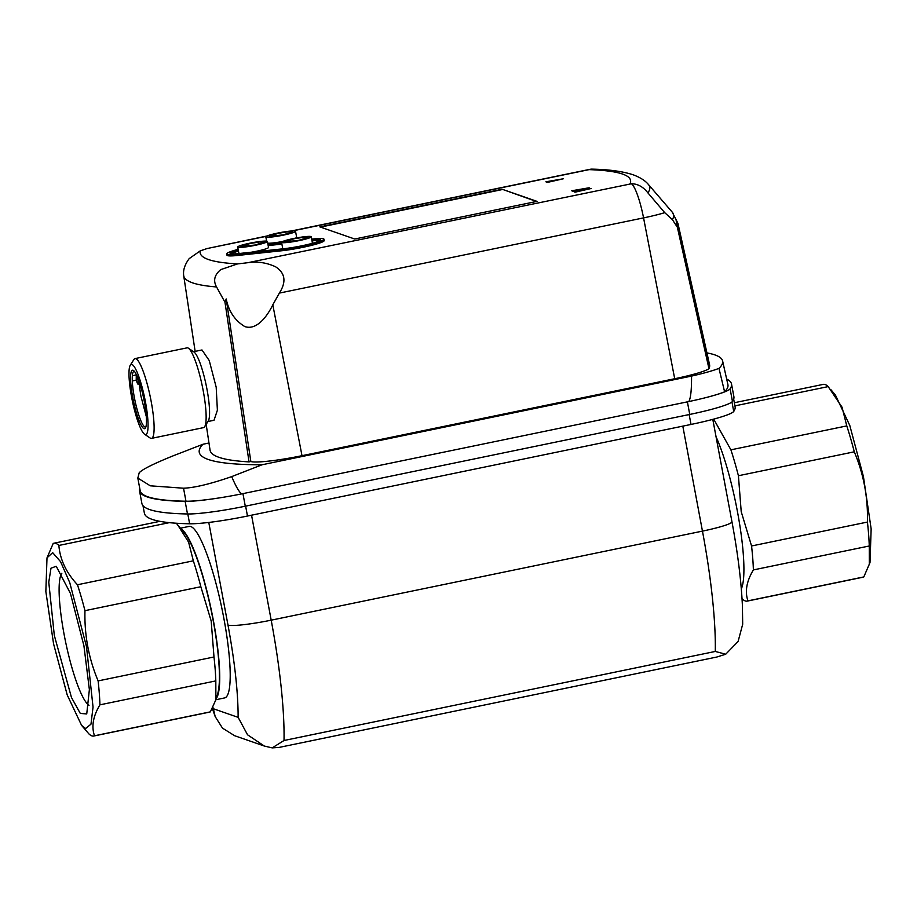 <?xml version="1.0" encoding="UTF-8"?>
<svg xmlns="http://www.w3.org/2000/svg" width="917" height="917" viewBox="0 0 917 917"><rect width="100%" height="100%" fill="white"/><g stroke="black" fill="none" stroke-linecap="round" stroke-linejoin="round"><path stroke-width="1.38" d="M674.706 378.732A44.211 4.562 169.4 0 0 708.956 368.657L677.365 227.267L672.356 219.587L664.722 212.664A38.48 3.966 169.4 0 1 643.562 217.891L674.706 378.732L302.002 455.692L272.808 304.834L279.353 293.096L643.562 217.891A33.94 5.995 -101.7 0 0 631.4 183.767L247.922 262.686C257.379 261.276 266.595 262.64 275.57 266.778C285.267 273.071 286.528 281.851 279.353 293.096M672.356 219.587A458.007 47.26 -10.6 0 0 672.241 212.148L677.938 223.37A460.724 47.535 169.4 0 1 677.938 225.593L676.127 220.665L709.46 367.339A465.802 48.062 -10.6 0 1 708.956 368.657M272.808 304.834C267.466 315.861 256.886 330.659 244.839 326.59C234.935 320.583 228.723 311.379 226.201 298.953L250.845 461.515A44.211 4.562 -10.6 0 0 302.002 455.692M208.973 443.003L202.966 444.252A478.961 49.415 -10.6 0 0 262.021 464.781L691.544 376.096A54.309 5.605 -10.6 0 0 718.974 368.382A407.435 42.033 -10.6 0 0 722.596 360.908A407.435 42.033 -10.6 0 0 714.905 354.913A407.435 42.033 -10.6 0 0 706.927 352.907M708.325 362.272A465.802 48.062 169.4 0 1 709.563 364.691A465.802 48.062 169.4 0 1 709.586 366.8L709.345 366.846M250.845 461.515L249.046 461.893A466.489 48.131 169.4 0 1 210.05 450.109L206.165 424.365M292.431 230.935L591.522 169.129C608.544 169.439 622.356 171.307 632.971 174.723C640.135 177.371 645.316 180.66 648.491 184.604A439.69 45.369 169.4 0 1 647.849 192.811C643.115 186.77 637.636 183.755 631.4 183.767M247.922 262.686A140.083 14.454 169.4 0 1 237.583 263.901L220.779 269.598C214.429 274.894 213.019 280.671 216.561 286.952L224.986 302.301L226.201 298.953M249.046 461.893L224.986 302.301M262.021 464.781L231.703 476.611C235.692 486.044 238.982 491.81 241.572 493.908L688.85 401.554C690.742 398.081 691.636 389.587 691.544 376.096M202.966 444.252L172.568 456.058C153.139 463.956 142.02 469.538 139.201 472.794L137.814 478.089L150.296 485.815L183.538 488.211C194.473 487.81 210.52 483.947 231.703 476.611M718.974 368.382L724.602 391.811A408.283 42.125 -10.6 0 0 727.915 384.647L722.596 360.908M688.85 401.554A54.309 5.605 -10.6 0 0 707.099 397.29A54.309 5.605 -10.6 0 0 724.602 391.811M193.556 351.704L201.981 349.962L209.236 360.53L216.194 387.238L217.386 410.22L214.016 420.273L207.964 421.522M677.938 225.593L709.586 366.8M647.849 192.811L664.722 212.664M574.959 192.203L591.247 188.489L573.847 191.504L574.959 192.203L591.247 188.489M547.025 182.494L563.325 178.781L545.913 181.795L547.025 182.494L563.325 178.781M281.783 250.742A27.155 2.797 -10.6 0 0 302.782 247.349A27.155 2.797 -10.6 0 0 324.228 240.529L323.976 239.199A27.155 2.797 169.4 0 1 302.53 246.02A27.155 2.797 169.4 0 1 281.53 249.413L281.783 250.742L237.916 255.43L237.675 254.112L281.53 249.413M237.675 254.112A27.155 2.797 169.4 0 1 226.728 253.883L226.98 255.213A27.155 2.797 -10.6 0 0 237.916 255.43M295.457 238.145A15.108 1.559 -10.6 0 0 296.638 237.274L295.526 231.302A15.108 1.559 169.4 0 1 283.594 235.096A15.108 1.559 169.4 0 1 265.827 236.861A15.108 1.559 169.4 0 1 277.759 233.067A15.108 1.559 169.4 0 1 295.526 231.302M267.718 243.165A15.108 1.559 -10.6 0 0 282.745 241.458M237.583 263.901C224.516 263.19 214.819 261.735 208.491 259.545C202.198 257.345 199.436 254.468 200.193 250.903A140.083 14.454 169.4 0 1 207.196 248.53L266.996 235.99M502.149 189.246L319.827 226.889L354.719 239.016L537.03 201.373L502.149 189.246L536.479 201.488M572.861 191.47L589.15 187.767L571.75 190.77L572.861 191.47L589.15 187.767M200.193 250.903L189.189 258.617C184.787 264.577 182.953 270.217 183.687 275.524M137.837 478.17L140.175 490.652A407.331 42.022 -10.6 0 0 185.968 501.221A54.309 5.605 -10.6 0 0 221.536 497.553A54.309 5.605 -10.6 0 0 241.572 493.908M707.099 397.29A54.309 5.605 -10.6 0 0 730.092 388.831A407.331 42.022 -10.6 0 0 731.525 384.04A407.331 42.022 -10.6 0 0 726.665 379.065M573.847 191.504L574.89 191.871M545.913 181.795L546.956 182.162M323.976 239.199A27.155 2.797 169.4 0 0 313.029 238.982L311.7 239.119M281.565 242.352L269.174 243.67A27.155 2.797 169.4 0 0 267.844 243.819M226.728 253.883A27.155 2.797 169.4 0 1 238.145 249.378M320.457 227.107L502.218 189.578M571.75 190.77L572.793 191.137M221.536 497.553A54.309 5.605 169.4 0 1 185.131 501.358L187.492 513.967A54.309 5.605 -10.6 0 0 245.286 506.207L242.936 493.633M687.395 401.864L689.744 414.438L245.286 506.207M689.744 414.438A54.309 5.605 -10.6 0 0 732.454 401.44A407.331 42.022 -10.6 0 0 733.887 396.648L731.525 384.04M139.728 488.303A407.331 42.022 -10.6 0 0 139.522 490.79A407.331 42.022 -10.6 0 0 185.131 501.358M204.663 426.726L208.274 421.041A35.809 6.327 -101.7 0 0 206.955 389.163A35.809 6.327 -101.7 0 0 194.026 352.025L188.455 348.231A40.738 7.187 78.3 0 1 203.161 390.482A40.738 7.187 78.3 0 1 204.663 426.726A40.738 7.187 78.3 0 1 203.528 427.631L151.5 438.372A40.738 7.187 78.3 0 1 150.101 437.994L144.531 434.2A35.809 6.327 78.3 0 1 131.601 397.061A35.809 6.327 78.3 0 1 130.283 365.195A35.809 6.327 78.3 0 1 145.436 401.864A35.809 6.327 78.3 0 1 144.531 434.2M130.283 365.195L133.905 359.498A40.738 7.187 78.3 0 1 135.028 358.593L187.057 347.852A40.738 7.187 78.3 0 1 188.455 348.231M135.028 358.593A40.738 7.187 78.3 0 1 151.133 401.222A40.738 7.187 78.3 0 1 151.5 438.372M311.78 239.555A23.762 2.453 169.4 0 1 320.641 239.818A23.762 2.453 169.4 0 1 301.876 245.79A23.762 2.453 169.4 0 1 283.502 248.759L239.635 253.459A23.762 2.453 169.4 0 1 230.064 253.264A23.762 2.453 169.4 0 1 238.225 249.814M267.924 244.254L281.645 242.776M319.861 240.655A23.762 2.453 -10.6 0 0 312.032 240.884M278.378 233.285L269.082 236.38L282.963 234.878L292.317 232.035L288.477 231.703L278.378 233.285M139.522 490.79L141.871 503.399A407.331 42.022 -10.6 0 0 187.492 513.967M238.477 251.132A23.762 2.453 -10.6 0 0 231.095 253.757M268.165 245.573L281.897 244.105M142.972 505.645L144.393 513.222A407.331 42.022 -10.6 0 0 189.636 523.779A54.309 5.605 -10.6 0 0 247.475 516.03L691.017 424.445A54.309 5.605 -10.6 0 0 733.726 411.435A407.331 42.022 -10.6 0 0 735.09 406.735L733.669 399.136M251.545 252.175A15.108 1.559 -10.6 0 0 256.588 251.235A15.108 1.559 -10.6 0 0 268.521 247.441L267.397 241.469A15.108 1.559 169.4 0 1 255.465 245.263A15.108 1.559 169.4 0 1 237.709 247.028A15.108 1.559 169.4 0 1 249.63 243.234A15.108 1.559 169.4 0 1 267.397 241.469M237.709 247.028L238.821 253A15.108 1.559 -10.6 0 0 240.311 253.379M311.138 243.635A15.108 1.559 -10.6 0 0 312.376 242.741L311.264 236.769A15.108 1.559 169.4 0 1 299.332 240.563A15.108 1.559 169.4 0 1 281.565 242.329A15.108 1.559 169.4 0 1 293.497 238.535A15.108 1.559 169.4 0 1 311.264 236.769M281.565 242.329L282.688 248.301A15.108 1.559 -10.6 0 0 284.155 248.69M180.466 528.192L189.166 526.392A87.574 15.463 78.3 0 1 223.794 618.047A87.574 15.463 78.3 0 1 224.585 697.929L215.885 699.728L210.371 711.856A98.44 17.377 78.3 0 1 209.626 712.108L93.752 736.03A98.44 17.377 78.3 0 1 91.849 735.87A98.44 17.377 78.3 0 1 88.811 733.806L81.567 725.336L67.205 694.926L53.564 643.814L45.85 591.488L46.996 557.868L52.659 552.653L60.568 561.663L69.772 582.685L86.496 646.645L93.041 707.064L90.978 724.166L85.579 728.545L81.579 725.336M181.222 529.086A87.574 15.463 78.3 0 1 213.317 620.201A87.574 15.463 78.3 0 1 216.217 698.605M741.314 588.84A87.574 15.463 -101.7 0 0 739.205 521.532A87.574 15.463 -101.7 0 0 716.051 436.756M144.29 401.474A29.86 5.273 -101.7 0 0 133.504 370.502A29.86 5.273 -101.7 0 0 132.759 397.462A29.86 5.273 -101.7 0 0 145.39 428.044A29.86 5.273 -101.7 0 0 144.29 401.474M134.318 371.259A28.519 5.032 -101.7 0 0 134.054 371.27A28.519 5.032 -101.7 0 0 132.346 375.718A28.507 5.032 -101.7 0 0 132.3 380.968A28.519 5.032 -101.7 0 0 134.318 397.279A28.519 5.032 -101.7 0 0 145.585 427.116A28.519 5.032 -101.7 0 0 145.837 427.024M139.155 384.131L140.863 395.926L146.307 416.57M136.518 374.858L138.054 380.635C138.582 384.487 138.318 385.266 137.241 382.985L136.22 380.154L136.278 374.915L132.357 375.718M250.261 243.452L240.965 246.547L254.846 245.045L264.188 242.203L260.348 241.87L250.261 243.452M294.116 238.752L284.82 241.847L298.701 240.346L308.055 237.503L304.215 237.182L294.116 238.752M264.337 746.048L234.637 735.721L222.499 728.132L215.186 716.601L213.374 708.749L238.133 717.358L247.544 734.792L264.337 746.048L272.2 747.882L284.018 740.5A176.511 31.167 -101.7 0 0 271.191 620.167L251.556 515.182M284.018 740.5L715.283 651.448L725.714 654.234L716.773 657.042L279.077 747.424L272.2 747.882M725.714 654.234L738.105 641.464L742.69 624.236L742.392 605.323C741.2 580.518 737.715 552.664 731.949 521.739A37.333 3.851 -10.6 0 1 702.456 531.115L271.191 620.167A37.333 3.851 -10.6 0 1 227.989 625.085L208.778 522.438M213.099 620.121A86.427 15.257 -101.7 0 0 184.432 532.915L177.554 524.73L188.581 542.073L193.338 560.826A98.44 17.377 78.3 0 1 200.846 586.731L211.197 621.073L213.993 656.985A98.44 17.377 78.3 0 1 215.816 680.907L215.885 699.717L217.661 693.814A86.427 15.257 -101.7 0 0 213.099 620.121M176.27 523.229L177.554 524.73M742.036 598.641L742.254 598.881A98.44 17.377 -101.7 0 0 747.195 601.116A98.44 17.377 -101.7 0 0 747.94 600.864C744.753 591.534 746.564 581.218 753.384 569.915A98.44 17.377 -101.7 0 0 751.562 545.982L741.211 511.64L738.414 475.74A98.44 17.377 -101.7 0 0 730.906 449.834L713.701 419.126M753.384 569.915L869.259 545.993A98.44 17.377 -101.7 0 0 867.436 522.06C868.044 497.472 863.665 474.055 854.289 451.817A98.44 17.377 -101.7 0 0 846.781 425.912L842.035 407.182L828.189 386.607A98.44 17.377 -101.7 0 0 825.151 384.544A98.44 17.377 -101.7 0 0 823.248 384.383L734.345 402.735M139.992 383.959L138.1 384.349L137.241 382.985M193.338 560.826L77.464 584.759C66.23 572.667 60.029 559.565 58.871 545.455L169.313 522.656M210.371 711.856L94.497 735.778A98.44 17.377 78.3 0 1 93.752 736.03M94.497 735.778C91.287 726.482 93.098 716.166 99.942 704.829L215.816 680.907M213.993 656.985L98.119 680.907A98.44 17.377 78.3 0 1 99.942 704.829M98.119 680.907C88.685 658.395 84.307 634.977 84.972 610.665L200.846 586.731M77.464 584.759A98.44 17.377 78.3 0 1 84.972 610.665M46.996 557.868L53.186 543.483A98.44 17.377 78.3 0 1 53.931 543.219A98.44 17.377 78.3 0 1 55.834 543.38A98.44 17.377 78.3 0 1 58.871 545.455M867.436 522.06L751.562 545.982M747.195 601.116L863.069 577.194A98.44 17.377 -101.7 0 0 863.814 576.931L870.004 562.545L871.15 528.926L863.436 476.599L849.795 425.488L835.421 395.078L830.997 389.805M869.316 564.803L869.259 545.993M747.94 600.864L863.814 576.931M734.93 405.864L828.189 386.607M730.906 449.834L846.781 425.912M738.414 475.74L854.289 451.817M83.917 645.751L70.437 593.437L56.246 566.282L50.997 568.185L48.773 582.169L54.321 635.458L71.469 697.493L80.283 713.415L86.737 713.942L89.373 689.63L83.917 645.751M61.817 573.331A68.179 12.036 -101.7 0 0 64.098 634.346A68.179 12.036 -101.7 0 0 89.052 705.265M677.365 227.267A460.724 47.535 -10.6 0 0 677.835 226.04M589.299 169.634C604.555 170.184 615.639 171.662 622.551 174.058C629.429 176.454 631.916 179.698 630.025 183.79M216.561 286.952A460.3 47.489 169.4 0 1 192.467 282.814A460.3 47.489 169.4 0 1 183.709 275.708L195.138 351.383M207.196 248.53L266.331 236.322M183.538 488.211L185.968 501.221M590.502 169.209L589.642 169.381A33.94 5.995 78.3 0 1 589.94 169.358M732.454 401.44L730.092 388.831M189.636 523.779L187.802 513.967M247.475 516.03L245.63 506.138M691.017 424.445L689.16 414.564M733.726 411.435L731.949 401.955M212.859 707.271L213.374 708.749M238.133 717.358C238.122 692.45 234.741 661.696 227.989 625.085M682.81 426.141L702.456 531.115A176.511 31.167 -101.7 0 1 715.283 651.448M132.289 380.968L136.22 380.154M677.938 223.37L709.563 364.691M648.491 184.604L672.241 212.148M183.618 275.077L183.709 275.708M291.079 231.027L589.642 169.381M266.629 241.137L265.827 236.861M712.796 419.367L731.949 521.739M215.186 716.601L212.297 708.383M159.913 521.337L53.931 543.219"/></g></svg>
